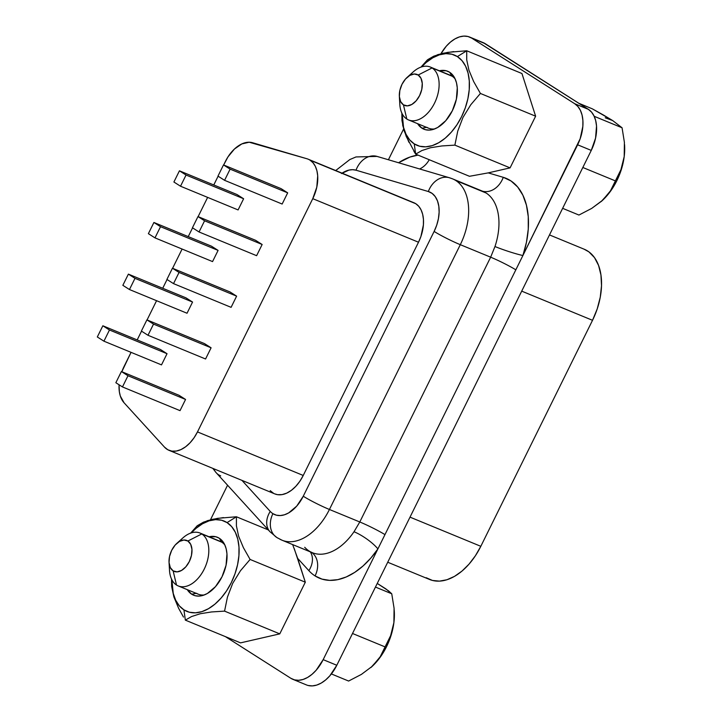 <?xml version="1.0" encoding="UTF-8"?>
<svg xmlns="http://www.w3.org/2000/svg" width="722" height="722" viewBox="0 0 722 722"><rect width="100%" height="100%" fill="white"/><g stroke="black" fill="none" stroke-linecap="round" stroke-linejoin="round"><path stroke-width="1.08" d="M304.711 547.285A52.192 32.346 -67.6 0 0 309.142 551.039A52.192 32.346 -67.6 0 0 312.5 552.763A52.192 32.346 -67.6 0 0 354.015 531.744L359.791 521.979L329.431 509.479A52.192 32.346 112.4 0 1 282.004 540.2A52.192 32.346 112.4 0 1 278.845 538.558A20.875 16.29 -57.5 0 1 276.688 537.421A20.875 16.29 -57.5 0 1 272.907 513.667A31.317 19.413 112.4 0 1 270.245 511.42A20.875 15.731 137.6 0 0 269.802 531.536M311.137 552.068L312.301 552.682A52.192 32.346 -67.6 0 0 354.015 531.744A20.875 5.325 -145.6 0 1 377.895 548.919A73.075 45.287 112.4 0 1 315.072 575.921A20.875 16.29 122.5 0 0 311.633 552.402A20.875 16.29 -57.5 0 1 315.072 575.921A73.075 45.287 112.4 0 1 308.872 570.669L297.69 558.404L305.316 582.194L279.775 633.871L240.552 642.869L185.337 620.126L191.574 616.543L200.337 613.718L211.555 611.949L224.56 611.128L227.448 597.085L232.665 583.439L240.471 570.732L250.101 559.451L243.395 547.637L238.612 536.175L236.41 525.869L236.419 516.771L227.06 522.602A48.852 30.279 112.4 0 1 231.284 582.654A48.852 30.279 112.4 0 1 183.929 609.864L185.337 620.126L183.929 609.864A48.852 30.279 112.4 0 1 171.908 579.838L173.235 593.394L175.699 600.262L179.309 605.83L183.929 609.864L189.372 612.229L195.436 612.825L201.889 611.633L208.477 608.7L214.957 604.124L221.067 598.096L226.582 590.849L231.284 582.654L234.993 573.819L237.574 564.703L238.919 555.642L238.973 546.987L237.755 539.072L235.282 532.204L231.672 526.636L227.06 522.602L236.419 516.771L217.557 518.342L207.467 520.652L197.205 525.769L190.653 533.107L197.205 525.769L203.469 522.168L212.151 519.371L223.468 517.593M399.347 96.297L399.817 104.383A28.6 17.725 -67.6 0 0 406.82 119.04A28.6 17.725 -67.6 0 0 434.545 103.111A28.6 17.725 -67.6 0 0 432.072 67.949L452.089 76.198A28.6 17.725 -67.6 0 0 450.357 75.296L430.339 67.047A28.6 17.725 112.4 0 1 432.072 67.949A28.6 17.725 -67.6 0 0 413.183 71.938L407.154 77.353A16.705 10.352 112.4 0 1 418.182 75.016L432.072 67.949L418.182 75.016L414.248 74.005L409.789 75.422L405.484 79.041L401.992 84.321L399.844 90.458L399.365 96.513L400.62 101.567L403.436 104.852A16.705 10.352 112.4 0 1 399.347 96.297A16.705 10.352 112.4 0 1 407.154 77.353M448.497 74.709A28.6 17.725 -67.6 0 1 452.089 76.198L449.625 72.263L452.089 76.198A28.6 17.725 -67.6 0 1 455.203 79.05A28.6 17.725 -67.6 0 0 452.089 76.198L432.072 67.949A28.6 17.725 112.4 0 1 435.213 101.685A28.6 17.725 112.4 0 1 408.553 119.942A28.6 17.725 112.4 0 1 406.82 119.04L403.436 104.852L406.82 119.04A28.6 17.725 112.4 0 1 399.88 99.618M409.861 75.377A28.6 17.725 112.4 0 1 430.339 67.047M179.552 541.374A28.6 17.725 112.4 0 1 200.03 533.044A28.6 17.725 112.4 0 1 201.763 533.946L221.78 542.195L219.317 538.26L215.824 536.744L209.082 536.771A31.317 19.413 112.4 0 1 219.317 538.26L221.78 542.195A28.6 17.725 -67.6 0 1 224.885 545.056A28.6 17.725 -67.6 0 0 221.78 542.195L201.763 533.946A28.6 17.725 112.4 0 1 204.904 567.691A28.6 17.725 112.4 0 1 178.244 585.939A28.6 17.725 112.4 0 1 176.511 585.037A28.6 17.725 -67.6 0 0 204.227 569.107A28.6 17.725 -67.6 0 0 201.763 533.946L187.873 541.022A16.705 10.352 112.4 0 1 189.317 561.554A16.705 10.352 112.4 0 1 173.127 570.858L176.511 585.037L173.127 570.858L177.061 571.869L181.52 570.452L185.825 566.833L189.317 561.554L191.465 555.417L191.944 549.361L190.68 544.307L187.873 541.022L183.939 540.011L179.48 541.419L175.175 545.038L171.683 550.326L169.535 556.463L169.047 562.519L170.311 567.573L173.127 570.858A16.705 10.352 112.4 0 1 169.038 562.294A16.705 10.352 112.4 0 1 176.845 543.35A16.705 10.352 112.4 0 1 187.873 541.022L201.763 533.946A28.6 17.725 -67.6 0 0 182.874 537.935L176.845 543.35M178.244 585.939L198.261 594.188A28.6 17.725 -67.6 0 0 204.344 594.928A28.6 17.725 -67.6 0 1 196.528 593.285M408.95 142.306L404.167 130.853L401.964 120.547L401.838 113.074L402.75 125.538L406.269 136.512L415.655 154.129L414.238 143.868A48.852 30.279 112.4 0 1 402.217 113.841L403.544 127.388L406.017 134.265L409.627 139.824L414.238 143.868L419.681 146.232L425.745 146.828L432.198 145.636L438.786 142.694L445.266 138.128L451.376 132.099L456.891 124.852L461.593 116.648L465.302 107.822L467.883 98.706L469.228 89.645L469.291 80.99L468.064 73.075L465.6 66.198L461.99 60.639L457.369 56.596L466.737 50.775L447.848 52.345L437.767 54.655L427.514 59.773L420.971 67.11L427.514 59.773L433.742 56.19L442.505 53.356L453.723 51.596M421.549 66.911A48.852 30.279 112.4 0 1 457.369 56.596L451.927 54.231L445.862 53.636L439.409 54.827L432.821 57.769L426.35 62.336L421.549 66.911M426.837 127.289A28.6 17.725 -67.6 0 0 434.662 128.931A28.6 17.725 -67.6 0 1 428.57 128.191L408.553 119.942M421.982 128.2L426.531 127.343L421.982 128.2A31.317 19.413 112.4 0 1 417.605 123.67L421.982 128.2A31.317 19.413 112.4 0 0 432.631 129.59A31.317 19.413 112.4 0 0 453.75 107.623A31.317 19.413 112.4 0 0 454.228 77.155A31.317 19.413 112.4 0 0 449.625 72.263L452.586 74.853L454.905 78.418L456.484 82.822L457.27 87.894L456.367 99.248L452.333 110.755L445.79 120.664L437.722 127.451L433.498 129.337L429.355 130.104L425.475 129.716L421.982 128.2M200.03 533.044L220.048 541.292A28.6 17.725 -67.6 0 1 221.78 542.195A28.6 17.725 -67.6 0 0 218.188 540.715M191.673 594.206A31.317 19.413 112.4 0 1 187.296 589.666L191.673 594.206L196.222 593.349L191.673 594.206A31.317 19.413 112.4 0 0 202.322 595.587A31.317 19.413 112.4 0 0 223.441 573.62A31.317 19.413 112.4 0 0 223.91 543.152A31.317 19.413 112.4 0 0 219.317 538.26L222.277 540.85L224.587 544.415L226.176 548.819L226.961 553.9L226.058 565.254L222.024 576.761L215.472 586.661L207.404 593.457L203.18 595.334L199.046 596.101L195.157 595.722L191.673 594.206M412.722 202.322A31.317 19.413 112.4 0 1 415.8 203.73A31.317 19.413 -67.6 0 0 413.905 202.747L308.159 159.192A31.317 19.413 112.4 0 1 310.054 160.176L415.8 203.73L418.76 206.321L421.079 209.885L422.659 214.29L423.444 219.362L423.399 224.912L420.89 236.563L418.507 242.222L303.24 475.464L299.856 481.267L295.849 486.294L291.408 490.31L286.742 493.126L282.076 494.606L277.627 494.678L274.694 493.857M169.029 450.338L274.775 493.893A31.317 19.413 -67.6 0 0 303.24 475.464L197.485 431.909L303.24 475.464L418.507 242.222L312.761 198.667L197.485 431.909A31.317 19.413 112.4 0 1 169.029 450.338A31.317 19.413 112.4 0 1 164.472 447.098L124.076 402.786A31.317 19.413 112.4 0 1 119.076 384.781L119.347 391.73L120.321 396.035L124.076 402.786L164.472 447.098L167.865 449.788L171.881 451.124L176.33 451.051L180.996 449.571L185.653 446.756L190.094 442.739L194.11 437.712L197.485 431.909L312.761 198.667L316.796 187.16L317.698 175.807L316.913 170.735L315.333 166.331L313.014 162.766L310.054 160.176A31.317 19.413 -67.6 0 0 306.976 158.768A31.317 19.413 112.4 0 1 308.159 159.192M466.737 50.775L521.943 73.518L535.625 116.197L480.41 93.454L473.677 81.577L468.939 70.224L466.719 59.827L466.737 50.775L457.369 56.596A48.852 30.279 112.4 0 1 461.593 116.648A48.852 30.279 112.4 0 1 414.238 143.868L415.655 154.129L421.919 150.528L430.601 147.721L441.918 145.943L454.869 145.131L457.757 131.088L462.973 117.433L470.789 104.735L480.41 93.454L473.677 81.577L468.939 70.224L466.719 59.827L466.737 50.775L521.943 73.518L535.625 116.197L510.084 167.874L488.225 172.883L503.27 177.323L511.068 180.996L517.683 187.025L522.863 195.175L526.428 205.165L528.251 216.627L528.26 229.145L526.455 242.276L522.899 255.525L323.167 659.646A33.402 20.703 112.4 0 1 292.816 679.312A33.402 20.703 112.4 0 1 290.795 678.256L225.426 636.642L290.795 678.256L294.513 679.88L298.664 680.286L303.078 679.465L307.581 677.462L312.003 674.33L316.182 670.215L323.167 659.646L377.895 548.919A20.875 5.325 34.4 0 0 354.015 531.744L359.791 521.979L490.653 257.185L494.976 246.527A52.192 32.346 -67.6 0 0 486.096 193A52.192 32.346 -67.6 0 0 482.928 191.357L452.631 178.885A52.192 32.346 112.4 0 1 455.79 180.527L486.096 193L455.79 180.527A52.192 32.346 112.4 0 1 460.302 244.686L329.431 509.479L359.791 521.979L490.653 257.185L460.302 244.686L490.653 257.185L494.976 246.527A52.192 32.346 -67.6 0 0 486.096 193A52.192 32.346 -67.6 0 0 482.964 191.375A52.192 32.346 -67.6 0 0 480.96 190.662M450.654 178.19A52.192 32.346 112.4 0 1 452.631 178.885L449.4 177.747A20.875 16.353 -73.6 0 1 450.654 178.19M413.868 151.196L415.655 154.129L469.471 176.294L488.225 172.883L469.471 176.294L415.655 154.129L421.919 150.528L430.601 147.721L441.918 145.943L454.869 145.131L510.084 167.874L454.869 145.131L457.757 131.088L462.973 117.433L470.789 104.735L480.41 93.454L535.625 116.197L510.084 167.874L488.225 172.883L503.27 177.323A73.075 45.287 112.4 0 1 522.899 255.525A20.875 1.814 18.4 0 1 494.976 246.527A20.875 1.814 -161.6 0 0 522.899 255.525L580.163 138.759L582.853 126.323L582.889 120.412L582.049 114.997L580.371 110.295L577.898 106.495L574.739 103.733L471.71 38.122L467.982 36.506L463.84 36.1L459.427 36.912L454.923 38.925L450.492 42.047L446.313 46.172L440.925 53.744A33.402 20.703 112.4 0 1 469.679 37.075A33.402 20.703 112.4 0 1 471.71 38.122L574.739 103.733A33.402 20.703 112.4 0 1 577.627 144.797L377.895 548.919L370.756 558.16L362.958 566.057L354.71 572.384L346.253 576.959L337.824 579.649L329.665 580.371L322.012 579.116L315.072 575.921A73.075 45.287 112.4 0 1 308.872 570.669L297.69 558.404L292.654 544.587M403.607 129.003L388.409 159.761L403.607 129.003M398.571 162.757L409.952 157.062L418.011 155.104A73.075 45.287 112.4 0 0 398.571 162.757M178.605 608.258L173.876 596.904L171.646 586.499L171.529 579.071L171.646 586.499L173.876 596.904L178.605 608.258L183.487 617.084M191.231 532.917A48.852 30.279 112.4 0 1 227.06 522.602L221.618 520.228L215.553 519.632L209.1 520.833L202.512 523.766L196.032 528.342L191.231 532.917M306.976 158.768L249.198 142.225L241.825 143.922L234.451 149.012L227.981 156.891L223.649 164.986L225.327 161.584A31.317 19.413 112.4 0 1 252.601 142.739L306.976 158.768M218.107 176.204L213.775 184.967L218.107 176.204M207.638 197.386L198.117 216.636L207.638 197.386M192.575 227.854L188.243 236.617L192.575 227.854M182.106 249.045L172.594 268.295L182.106 249.045M167.053 279.504L162.721 288.277L167.053 279.504M156.575 300.695L147.062 319.945L156.575 300.695M141.521 331.163L137.189 339.927L141.521 331.163M131.052 352.354L121.828 371.722A31.317 19.413 112.4 0 1 124.031 366.55L131.052 352.354M211.474 246.184L218.089 250.399L212.557 261.59L154.986 237.872L212.557 261.59L218.089 250.399L160.519 226.69L153.912 222.475L211.474 246.184L218.089 250.399L160.519 226.69L153.912 222.475L148.38 233.666L154.986 237.872L160.519 226.69L154.986 237.872L148.38 233.666L153.912 222.475L211.474 246.184M160.419 349.493L167.035 353.708L161.502 364.89L103.932 341.181L161.502 364.89L167.035 353.708L109.464 329.99L102.849 325.784L160.419 349.493L167.035 353.708L109.464 329.99L102.849 325.784L97.317 336.975L103.932 341.181L109.464 329.99L103.932 341.181L97.317 336.975L102.849 325.784L160.419 349.493M255.543 240.291L262.149 244.496L256.617 255.687L199.055 231.979L256.617 255.687L262.149 244.496L204.579 220.788L197.972 216.573L255.543 240.291L262.149 244.496L204.579 220.788L197.972 216.573L192.44 227.764L199.055 231.979L204.579 220.788L199.055 231.979L192.44 227.764L197.972 216.573L255.543 240.291M204.479 343.6L211.095 347.805L205.562 358.996L147.992 335.279L205.562 358.996L211.095 347.805L153.524 324.097L146.909 319.882L204.479 343.6L211.095 347.805L153.524 324.097L146.909 319.882L141.386 331.073L147.992 335.279L153.524 324.097L147.992 335.279L141.386 331.073L146.909 319.882L204.479 343.6M178.957 395.25L185.563 399.456L180.031 410.647L122.469 386.938L180.031 410.647L185.563 399.456L127.993 375.747L121.386 371.541L178.957 395.25L185.563 399.456L127.993 375.747L121.386 371.541L115.854 382.723L122.469 386.938L127.993 375.747L122.469 386.938L115.854 382.723L121.386 371.541L178.957 395.25M230.011 291.941L236.617 296.155L231.094 307.337L173.524 283.629L231.094 307.337L236.617 296.155L179.056 272.438L172.441 268.232L230.011 291.941L236.617 296.155L179.056 272.438L172.441 268.232L166.908 279.423L173.524 283.629L179.056 272.438L173.524 283.629L166.908 279.423L172.441 268.232L230.011 291.941M281.066 188.632L287.681 192.846L282.149 204.037L224.578 180.32L282.149 204.037L287.681 192.846L230.11 169.138L223.495 164.923L281.066 188.632L287.681 192.846L230.11 169.138L223.495 164.923L217.972 176.114L224.578 180.32L230.11 169.138L224.578 180.32L217.972 176.114L223.495 164.923L281.066 188.632M185.951 297.843L192.557 302.049L187.034 313.24L129.464 289.531L187.034 313.24L192.557 302.049L134.987 278.34L128.381 274.125L185.951 297.843L192.557 302.049L134.987 278.34L128.381 274.125L122.848 285.316L129.464 289.531L134.987 278.34L129.464 289.531L122.848 285.316L128.381 274.125L185.951 297.843M237.006 194.534L243.621 198.749L238.089 209.931L180.518 186.222L238.089 209.931L243.621 198.749L186.05 175.031L179.435 170.825L237.006 194.534L243.621 198.749L186.05 175.031L179.435 170.825L173.903 182.007L180.518 186.222L186.05 175.031L180.518 186.222L173.903 182.007L179.435 170.825L237.006 194.534M227.565 485.211L210.481 519.777L227.565 485.211M387.723 562.239L429.599 579.486A56.37 34.936 -67.6 0 0 480.816 546.31L410.015 517.142L480.816 546.31L592.518 320.306L521.708 291.137L592.518 320.306A56.37 34.936 -67.6 0 0 584.233 249.234L549.496 234.93M584.08 249.171L588.926 251.888L594.504 257.628L598.574 265.443L600.948 274.965L601.516 285.741L600.244 297.247L597.202 308.953L592.518 320.306L480.816 546.31L475.392 555.769L469.029 564.135L461.981 571.093L454.508 576.364L446.909 579.757L439.463 581.129L432.46 580.443L426.179 577.717M292.816 679.312L306.453 684.925A33.402 20.703 -67.6 0 0 336.804 665.269L323.167 659.646L336.804 665.269L591.264 150.411L577.627 144.797L591.264 150.411A33.402 20.703 -67.6 0 0 588.376 109.347L574.739 103.733L588.376 109.347L485.337 43.744L471.71 38.122L485.337 43.744A33.402 20.703 -67.6 0 0 483.316 42.688L469.679 37.075M308.15 685.494L312.301 685.9L316.705 685.088L321.218 683.075L325.64 679.953L329.819 675.828L336.804 665.269L591.264 150.411L595.56 138.137L596.525 126.025L595.686 120.61L593.998 115.917L591.535 112.109L588.376 109.347L483.226 42.652M312.301 552.682L282.004 540.2L276.842 537.52L269.965 531.726A20.875 15.731 -42.4 0 1 270.245 511.42L241.942 480.365L270.245 511.42A31.317 19.413 -67.6 0 0 272.907 513.667L276.4 515.183L280.289 515.562L284.423 514.804L288.647 512.918L296.715 506.122L303.258 496.222L434.13 231.428L436.729 225.129L438.425 218.622L439.129 212.223L438.814 206.239L437.496 200.951L435.231 196.61L432.135 193.415L428.345 191.529L356.018 170.202L352.607 169.688L348.979 170.085L341.497 173.533M273.62 493.343L270.218 490.653M418.507 242.222A31.317 19.413 -67.6 0 0 415.8 203.73L310.054 160.176A31.317 19.413 112.4 0 1 312.761 198.667L418.507 242.222M224.56 611.128L279.775 633.871L305.316 582.194L250.101 559.451L240.471 570.732L232.665 583.439L227.448 597.085L224.56 611.128L211.555 611.949L200.337 613.718L191.574 616.543L185.337 620.126L240.552 642.869L279.775 633.871L224.56 611.128M236.419 516.771L268.322 529.912L236.419 516.771L236.41 525.869L238.612 536.175L243.395 547.637L250.101 559.451L305.316 582.194L294.233 548.585M439.391 70.774A31.317 19.413 112.4 0 1 449.625 72.263L446.142 70.747L439.391 70.774M169.038 562.294L169.508 570.389A28.6 17.725 -67.6 0 0 176.511 585.037A28.6 17.725 112.4 0 1 169.571 565.615M370.855 667.561A48.852 30.279 -67.6 0 0 371.478 667.011A48.852 30.279 -67.6 0 0 372.335 666.226L361.442 674.375L348.618 681.045L331.38 673.942L348.618 681.045L361.442 674.375L372.335 666.226L380.205 656.767L385.07 646.894L352.517 633.483L385.07 646.894L390.656 635.604L393.896 622.59L394.077 608.24L391.748 593.782L375.458 587.067L391.748 593.782L388.481 590.804L377.245 583.43L385.828 588.863L391.748 593.782L394.077 608.24L394.365 615.451L393.896 622.59L390.656 635.604L380.205 656.767L372.335 666.226A48.852 30.279 -67.6 0 0 393.896 622.59A48.852 30.279 -67.6 0 0 394.302 611.588L394.248 610.55M394.266 610.947L393.896 622.59L391.27 634.755L386.568 646.614L380.106 657.345L370.964 667.471M403.436 104.852L407.37 105.863L411.829 104.455L416.134 100.836L419.626 95.548L421.774 89.411L422.253 83.355L420.998 78.301L418.182 75.016A16.705 10.352 112.4 0 1 419.626 95.548A16.705 10.352 112.4 0 1 403.436 104.852M605.253 117.794L612.662 120.556L592.284 108.814L578.863 103.291L592.284 108.814L603.457 115.042L612.662 120.556L622.066 127.776L594.188 116.296L622.066 127.776L624.395 142.324L624.205 156.593L620.938 169.679L615.388 180.888L582.825 167.486L615.388 180.888L610.478 190.834L602.644 200.229L591.679 208.414L578.936 215.048L562.637 208.333L578.936 215.048L591.679 208.414L601.787 201.014A48.852 30.279 -67.6 0 0 602.644 200.229L601.787 201.014A48.852 30.279 -67.6 0 1 601.164 201.564M620.938 169.679L610.478 190.834L602.644 200.229A48.852 30.279 -67.6 0 0 624.205 156.593L620.938 169.679M612.662 120.556L622.066 127.776L624.395 142.324L624.205 156.593A48.852 30.279 -67.6 0 0 624.62 145.591L624.557 144.553M624.575 144.951L624.205 156.593L621.588 168.758L616.877 180.608L610.424 191.348L601.273 201.465M310.307 551.852A20.875 15.731 -42.4 0 1 308.872 570.669A20.875 15.731 137.6 0 0 310.307 551.852M359.791 521.979A20.875 1.796 -153.7 0 1 384.961 534.614A20.875 1.796 26.3 0 0 359.791 521.979M429.238 159.724A20.875 16.353 -73.6 0 1 419.626 168.966A20.875 16.353 106.4 0 0 429.238 159.724M490.653 257.185A20.875 1.796 -153.7 0 1 515.833 269.82A20.875 1.796 26.3 0 0 490.653 257.185M503.27 177.323A20.875 16.353 -73.6 0 1 482.54 191.204A20.875 16.353 106.4 0 0 503.27 177.323M342.066 173.154A31.317 19.413 112.4 0 1 356.018 170.202A20.875 16.353 -73.6 0 1 376.947 156.385A20.875 16.353 -73.6 0 1 378.328 156.855M220.67 475.861A20.875 15.731 -42.4 0 1 216.059 472.594A20.875 15.731 -42.4 0 1 213.811 468.786A20.875 15.731 137.6 0 0 216.23 472.775L212.791 468.361M449.283 177.711A20.875 16.353 106.4 0 0 428.345 191.529A20.875 16.353 -73.6 0 1 449.4 177.747L377.074 156.412A20.875 16.353 106.4 0 0 356.018 170.202L428.345 191.529A31.317 19.413 112.4 0 1 434.13 231.428A20.875 1.796 26.3 0 0 460.302 244.686A52.192 32.346 -67.6 0 0 455.79 180.527A52.192 32.346 -67.6 0 0 452.676 178.903M282.293 540.318A52.192 32.346 -67.6 0 0 329.431 509.479A20.875 1.796 -153.7 0 1 303.258 496.222A31.317 19.413 112.4 0 1 272.907 513.667A20.875 16.29 122.5 0 0 276.688 537.421M329.431 509.479L460.302 244.686A20.875 1.796 -153.7 0 1 434.13 231.428L303.258 496.222A20.875 1.796 26.3 0 0 329.431 509.479M482.928 191.357L482.215 191.113M335.712 170.536L349.827 159.553L356 156.945L377.074 156.412M269.965 531.726L216.23 472.775"/></g></svg>

